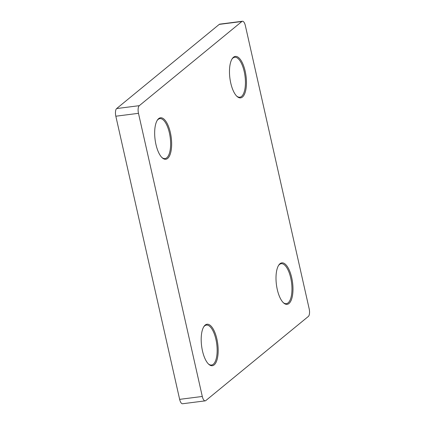 <?xml version="1.0" encoding="UTF-8"?>
<svg xmlns="http://www.w3.org/2000/svg" width="425" height="425" viewBox="0 0 425 425"><rect width="100%" height="100%" fill="white"/><g stroke="black" fill="none" stroke-linecap="round" stroke-linejoin="round"><path stroke-width="0.64" d="M155.943 144.431A20.91 8.139 -97.3 0 1 157.346 120.147A20.91 8.139 -97.3 0 1 170.367 132.595A20.91 8.139 -97.3 0 1 170.324 153.898A20.91 8.139 -97.3 0 1 162.148 157.749A20.91 8.139 -97.3 0 1 155.943 144.431M161.808 157.42A20.14 7.836 82.7 0 0 164.996 158.578A20.14 7.836 82.7 0 0 169.394 132.903A20.14 7.836 82.7 0 0 159.896 118.628A20.14 7.836 82.7 0 0 157.101 120.551M230.754 83.056A20.91 8.139 -97.3 0 1 232.156 58.772A20.91 8.139 -97.3 0 1 245.177 71.219A20.91 8.139 -97.3 0 1 245.135 92.522A20.91 8.139 -97.3 0 1 236.959 96.374A20.91 8.139 -97.3 0 1 230.754 83.056M236.619 96.045A20.14 7.836 82.7 0 0 239.806 97.203A20.14 7.836 82.7 0 0 244.205 71.527A20.14 7.836 82.7 0 0 234.706 57.253A20.14 7.836 82.7 0 0 231.912 59.176M277.281 289.515A20.91 8.139 -97.3 0 1 278.683 265.227A20.91 8.139 -97.3 0 1 291.704 277.674A20.91 8.139 -97.3 0 1 291.662 298.977A20.91 8.139 -97.3 0 1 283.486 302.834A20.91 8.139 -97.3 0 1 277.281 289.515M283.146 302.504A20.14 7.836 82.7 0 0 286.333 303.663A20.14 7.836 82.7 0 0 290.732 277.987A20.14 7.836 82.7 0 0 281.233 263.707A20.14 7.836 82.7 0 0 278.439 265.63M202.47 350.891A20.91 8.139 -97.3 0 1 203.873 326.602A20.91 8.139 -97.3 0 1 216.893 339.054A20.91 8.139 -97.3 0 1 216.851 360.358A20.91 8.139 -97.3 0 1 208.675 364.209A20.91 8.139 -97.3 0 1 202.47 350.891M208.335 363.88A20.14 7.836 82.7 0 0 211.523 365.038A20.14 7.836 82.7 0 0 215.921 339.362A20.14 7.836 82.7 0 0 206.423 325.088A20.14 7.836 82.7 0 0 203.628 327.006M205.217 400.86L182.564 403.75A6.194 2.412 -97.3 0 1 179.642 399.357L202.295 396.467A6.194 2.412 82.7 0 0 205.217 400.86A6.194 2.412 82.7 0 0 205.758 400.61L308.359 316.439A6.194 2.412 82.7 0 0 309.166 308.784L245.358 25.643A6.194 2.412 82.7 0 0 242.436 21.25A6.194 2.412 82.7 0 0 241.889 21.5L139.294 105.671A6.194 2.412 82.7 0 0 138.481 113.326L202.295 396.467M138.481 113.326L115.834 116.216L179.642 399.357M115.834 116.216A6.194 2.412 -97.3 0 1 116.641 108.561L139.294 105.671M241.889 21.5L219.242 24.39L116.641 108.561M219.242 24.39A6.194 2.412 -97.3 0 1 219.783 24.14L242.436 21.25"/></g></svg>
